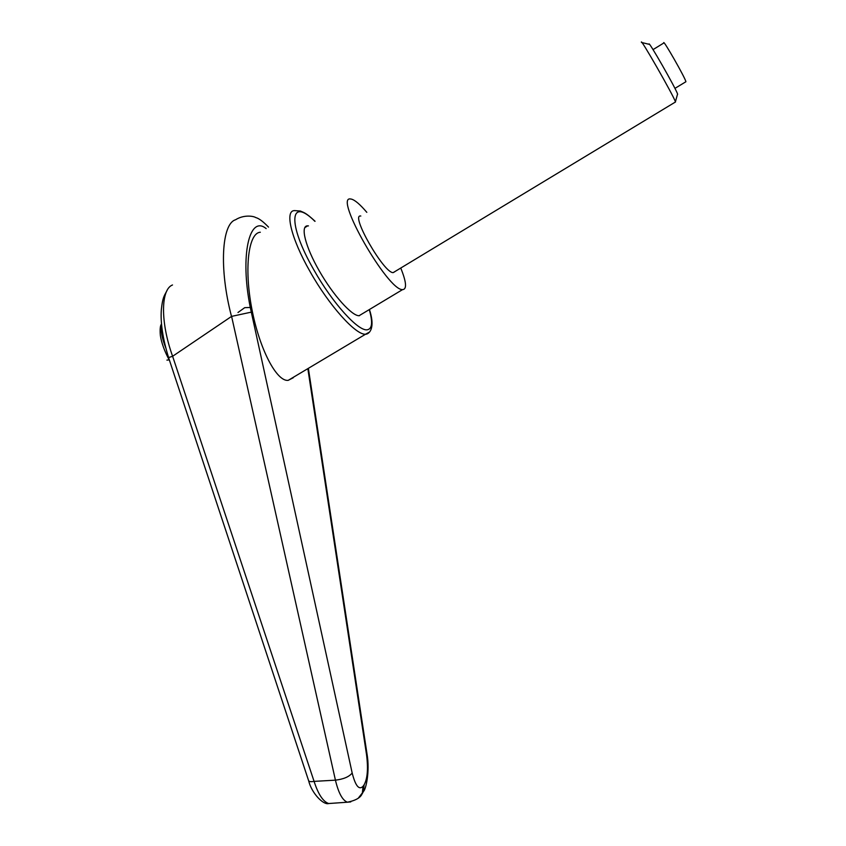 <?xml version="1.0" encoding="UTF-8"?>
<svg xmlns="http://www.w3.org/2000/svg" width="846" height="846" viewBox="0 0 846 846"><rect width="100%" height="100%" fill="white"/><g stroke="black" fill="none" stroke-linecap="round" stroke-linejoin="round"><path stroke-width="1.27" d="M359.423 315.717L359.074 315.727C351.82 315.97 333.113 295.191 319.185 270.741C305.152 246.281 300.108 225.554 307.669 225.84L308.462 225.903M172.637 356.261L231.593 316.383L335.428 780.16L314.078 781.376L172.605 356.272C160.222 321.988 160.814 289.269 172.51 284.975M268.52 227.109C263.191 221.567 258.918 218.374 255.693 217.538C253.557 216.1 243.965 214.429 235.537 219.77C221.768 223.735 218.881 268.542 231.508 316.415M307.891 369.015L366.519 754.526C368.327 768.591 367.513 778.701 364.076 784.866L363.494 791.38L362.162 793.823M364.076 784.866L362.987 786.357L362.405 792.882L358.493 797.884M293.298 377.718L288.19 380.362C276.653 381.81 259.362 349.017 251.77 308.494C244.008 267.992 248.513 232.777 260.325 232.248M361.57 794.574L360.682 795.494M237.98 312.502L244.706 307.669L250.279 307.447C239.809 255.46 249.39 214.567 266.152 228.6M362.987 786.357C359.042 790.323 355.436 785.881 352.179 773.022L250.279 307.447M231.593 316.383L251.23 312.153M352.179 773.022C349.123 776.808 343.539 779.187 335.428 780.16C338.516 793.051 342.514 800.401 347.42 802.209L350.783 801.902M332.161 803.288L328.703 803.531C323.13 801.701 318.255 794.309 314.078 781.376C310.81 781.937 308.959 781.651 308.557 780.53L308.536 780.435M167.032 290.516C163.733 296.597 162.644 297.951 161.353 309.509C160.338 322.474 162.749 338.506 168.576 357.583L172.605 356.272M366.815 212.335C360.206 204.563 355.109 200.164 351.502 199.138L350.794 199.022C332.922 194.855 387.976 291.119 402.59 289.596L402.897 289.607C407 288.951 406.292 281.76 400.75 268.045M394.722 271.746L393.168 272.624C383.936 273.427 349.715 213.583 360.808 216.037M653.038 49.618L663.772 43.019C662.281 37.658 685.641 78.519 685.905 81.734L685.651 81.882M675.489 102.038L675.415 101.816C673.955 96.338 639.322 35.786 641.458 42.437M677.625 94.266L677.561 94.065C676.388 89.264 647.539 38.821 649.104 44.309L641.903 42.554M169.316 359.825L166.916 360.132M315.061 221.25C305.311 212.23 303.925 212.727 300.415 211.024L294.852 210.622C284.341 209.819 290.823 238.043 310.017 271.524C329.168 305.681 355.785 335.111 365.535 334.233L369.522 332.055M369.321 309.763C372.875 322.115 372.229 328.777 367.397 329.76C358.63 331.812 332.584 303.291 313.845 269.853C286.953 223.217 289.755 196.156 314.913 221.345M366.519 754.526L366.953 753.575M161.639 325.361C160.603 330.712 161.956 338.157 165.7 347.706M307.669 225.84L304.719 227.68M288.19 380.362L365.535 334.233C368.37 334.371 375.962 329.654 369.48 309.678M362.395 792.892L363.494 791.38M362.395 792.882C361.337 797.239 356.346 800.348 347.42 802.209L328.703 803.531C323.373 805.286 311.571 793.093 308.653 780.784M308.42 368.697L366.995 753.807C370.125 771.795 365.726 789.91 363.505 791.348M168.576 357.594L308.568 780.53M402.59 289.596L359.074 315.727M169.644 360.808C164.547 351.323 161.449 342.863 160.349 335.407C159.841 329.295 160.232 325.499 161.512 324.018M685.905 81.734L674.928 88.386M675.468 101.985L393.168 272.624M677.561 94.065L675.415 101.816"/></g></svg>
